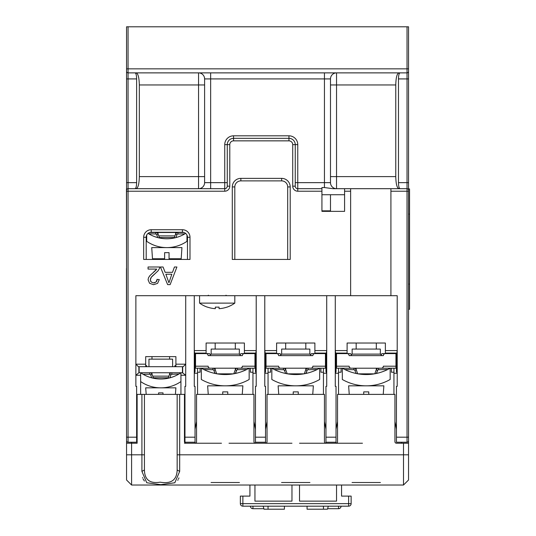 <?xml version="1.0" encoding="UTF-8"?>
<svg xmlns="http://www.w3.org/2000/svg" width="536" height="536" viewBox="0 0 536 536"><rect width="100%" height="100%" fill="white"/><g stroke="black" fill="none" stroke-linecap="round" stroke-linejoin="round"><path stroke-width="0.8" d="M247.907 485.026L131.588 485.026L126.556 479.995L126.556 26.8L408.539 26.8L408.539 479.995L403.508 485.026L341.566 485.026L341.566 496.108L341.566 485.026M126.556 268.502L126.449 188.94L126.556 191.211L128.064 191.211L128.064 188.692A1.508 1.508 0 0 0 126.556 190.2A1.508 1.508 0 0 1 128.064 188.692L128.064 78.919L126.556 78.919L126.556 68.849L128.064 68.849L128.064 26.8M297.761 191.211L297.761 188.692L321.928 188.692L321.928 191.211L297.761 191.211A5.038 5.038 0 0 1 292.723 186.173L292.723 144.633A3.779 3.779 0 0 0 288.951 140.854L233.555 140.854A3.779 3.779 0 0 0 229.783 144.633L229.783 186.173A5.038 5.038 0 0 1 224.745 191.211L128.064 191.211L128.064 437.195L126.556 437.195L126.556 440.719A1.508 1.508 0 0 0 128.064 442.227A1.508 1.508 0 0 1 126.556 440.719A1.508 1.508 0 0 0 128.064 442.227L136.626 442.227L136.626 386.335L135.869 386.335L135.869 295.698L350.631 295.698L350.631 188.692L390.918 188.692L390.918 295.698L397.21 295.698L397.21 386.335L396.452 386.335L396.452 437.195L407.032 437.195L407.032 191.211L390.918 191.211M126.556 443.232L131.588 443.232L131.588 442.227M321.928 191.211L321.928 211.352L344.588 211.352L344.588 188.692L350.631 188.692M143.675 259.437L143.675 237.28A7.551 7.551 0 0 1 151.226 229.73L182.448 229.73A7.551 7.551 0 0 1 189.999 237.28L189.999 259.437L143.675 259.437M154.971 282.686L153.624 282.901L151.226 282.01L150.301 279.846L151.313 277.233L158.033 270.841L159.46 268.502L159.701 266.995L148.057 266.995L148.057 269.072L156.7 269.072L156.432 269.474M156.123 269.863L155.547 270.486M155.259 270.754L149.953 275.564L148.512 277.715L148.077 279.799L149.557 283.283L153.571 284.69L157.577 283.383L159.293 279.591L157.075 279.363L156.123 281.963L153.624 282.901L151.226 282.01L150.556 281.072M157.055 279.825L156.994 280.228M156.907 280.603L156.586 281.36M156.465 281.554L156.123 281.963M150.301 279.846L150.328 279.47M150.469 278.814L150.978 277.735M151.313 277.233L151.628 276.844M151.668 276.79L152.063 276.348M152.572 275.832L153.041 275.377M153.738 274.747L154.401 274.171M232.296 259.437L232.296 186.93A8.563 8.563 0 0 1 240.858 178.367L281.648 178.367A8.563 8.563 0 0 1 290.204 186.93L290.204 259.437L232.296 259.437M350.631 295.698L390.918 295.698M407.032 188.692A1.508 1.508 0 0 1 408.539 190.2A1.508 1.508 0 0 0 407.032 188.692L407.032 191.211L408.539 191.211L408.539 182.649L407.032 182.649L407.032 188.692L390.918 188.692M398.469 78.919L408.539 78.919L408.539 68.849L128.064 68.849L128.064 72.876L407.032 72.876L407.032 182.649L398.469 182.649L398.469 78.919C398.563 75.167 399.099 73.151 400.091 72.876M408.539 479.995L403.508 485.026L347.562 485.026M346.765 485.026L131.588 485.026L131.588 443.232L137.129 443.232L137.129 394.389L179.681 394.389L179.681 471.378L174.83 482.762L160.793 484.665L146.764 482.762L141.913 471.378L144.432 469.998L144.432 394.389M148.405 485.026L147.467 485.026M276.268 485.026L315.222 485.026L299.524 485.026L299.524 501.14L336.534 501.14L336.534 485.026M126.556 479.995L131.588 485.026M136.626 419.567L137.129 417.993M138.891 366.698L138.891 372.741L135.869 375.254L140.653 375.254L140.653 394.389M175.902 366.698L175.902 356.628L145.685 356.628L145.685 364.178L135.869 364.178L138.389 366.698L182.448 366.698L182.448 372.741L185.717 375.254L180.934 375.254L180.934 372.741A35.43 35.43 0 0 1 140.653 372.741L140.653 375.254M175.902 364.178L185.717 364.178L183.205 366.698L182.448 366.698M138.891 372.741L182.448 372.741M143.038 374.249L149.718 374.249L149.718 372.741A2.519 2.519 0 0 1 152.083 374.396L153.49 378.262L152.083 374.396A2.519 2.519 0 0 0 149.718 372.741M178.984 373.994L171.875 374.249A1.005 1.005 0 0 0 170.924 374.912L169.51 374.396L168.103 378.262L168.451 377.29L167.969 377.773L153.618 377.773L153.135 377.29M178.957 374.007L178.555 374.249M160.177 379.012L161.416 379.012M162.033 378.999L162.643 378.972L162.033 378.999M163.232 378.939L163.815 378.892L163.232 378.939M164.9 378.785L165.403 378.718L164.9 378.785M165.952 378.644L167.534 378.376L165.952 378.644M167.969 378.289L167.969 377.773M159.561 378.999L158.951 378.972L159.561 378.999M158.355 378.939L157.778 378.892L158.355 378.939M156.686 378.785L156.184 378.718L156.686 378.785M155.641 378.644L154.053 378.376L155.641 378.644M180.934 381.565A35.43 35.43 0 0 1 140.653 381.565M180.934 375.254L180.934 394.389M182.696 372.741L182.696 366.698M185.717 295.698L185.717 386.335L184.967 386.335L184.967 442.227L195.037 442.227L195.037 437.195L184.967 437.195M195.037 437.195L195.037 386.335L194.28 386.335L194.28 295.698M184.967 442.85L184.967 442.227M184.464 443.232L185.972 443.232A1.508 1.508 0 0 1 184.464 441.724L184.464 394.389L179.681 394.389M408.539 443.232L396.452 443.232A1.508 1.508 0 0 1 394.945 441.724L394.945 394.389L337.539 394.389L337.539 441.724A1.508 1.508 0 0 1 336.032 443.232L325.962 443.232A1.508 1.508 0 0 1 324.448 441.724L324.448 394.389L267.042 394.389L267.042 441.724A1.508 1.508 0 0 1 265.534 443.232L255.464 443.232A1.508 1.508 0 0 1 253.95 441.724L253.95 394.389L196.545 394.389L196.545 441.724A1.508 1.508 0 0 1 195.037 443.232L221.475 443.232M185.972 443.232L195.037 443.232L195.037 442.227M393.94 368.205L393.94 373.244L397.21 373.244L396.452 371.676L396.452 353.097M385.083 353.626L385.377 353.097L396.834 353.097L397.21 350.584L385.377 350.584L385.377 343.027L347.107 343.027L347.107 353.097L335.65 353.097L335.275 350.584L347.107 350.584M396.452 366.195L395.95 366.195L395.95 368.205L336.534 368.205L336.534 366.195L336.032 366.195M357.7 373.786L356.273 369.86A2.519 2.519 0 0 0 353.907 368.205L355.917 368.205M376.567 368.205L378.577 368.205A2.519 2.519 0 0 0 376.212 369.86L374.785 373.786M393.94 373.244L393.94 394.389M394.945 421.584L396.452 429.135M408.539 440.719A1.508 1.508 0 0 1 407.032 442.227L396.452 442.227L396.452 437.195M401.491 443.232L401.491 442.227M403.508 443.232L403.508 485.026M177.161 394.389L177.161 469.998C176.84 480.022 171.178 484.082 160.164 482.179C149.866 483.8 144.62 479.74 144.432 469.998M141.913 471.378L141.913 394.389M179.681 471.378L177.161 469.998M380.426 482.514L352.065 482.514M299.524 443.232L325.962 443.232L325.962 386.335L326.712 386.335L326.712 295.698M335.275 295.698L335.275 386.335L336.032 386.335L336.032 443.232L362.463 443.232M229.026 443.232L255.464 443.232L255.464 386.335L256.215 386.335L256.215 295.698M264.777 295.698L264.777 386.335L265.534 386.335L265.534 443.232L291.966 443.232M184.464 417.993L184.967 419.567M239.431 482.514L211.07 482.514M309.929 482.514L281.567 482.514M336.032 442.227L325.962 442.227M324.448 421.584L325.962 429.135M325.962 353.097L325.962 371.676L326.712 373.244L323.442 373.244L323.442 394.389M323.442 373.244L323.442 368.205M285.735 373.498L284.355 370.383L285.775 369.86L287.202 373.786L285.775 369.86A2.519 2.519 0 0 0 283.41 368.205L285.42 368.205M306.069 368.205L308.086 368.205A2.519 2.519 0 0 0 305.714 369.86L304.287 373.786M325.962 366.195L325.453 366.195L325.453 368.205L319.664 368.205L319.664 379.488A48.287 48.287 0 0 1 271.826 379.488L271.826 368.205L266.037 368.205L266.037 366.195L265.534 366.195M311.148 368.185L271.826 368.205A48.287 48.287 0 0 0 319.664 368.205L310.853 368.205A2.017 2.017 0 0 0 312.863 366.195L312.83 366.584M323.442 372.232L320.923 372.232L320.923 368.205M312.863 366.195L325.453 366.195L325.453 353.606L314.88 353.606L314.88 343.027L276.61 343.027L276.61 353.606L266.037 353.606L266.037 366.195L278.626 366.195A2.017 2.017 0 0 0 280.636 368.205L280.341 368.185M274.09 353.097L274.09 353.606M270.566 368.205L270.566 372.232L268.054 372.232M276.61 350.584L264.777 350.584L265.153 353.097L276.61 353.097M265.534 353.097L265.534 371.676L264.777 373.244L268.054 373.244L268.054 394.389M265.534 442.227L255.464 442.227M253.95 421.584L255.464 429.135M255.464 353.097L255.464 371.676L256.215 373.244L252.945 373.244L252.945 394.389M252.945 373.244L252.945 368.205M216.705 373.786L215.278 369.86A2.519 2.519 0 0 0 212.913 368.205L214.923 368.205M235.572 368.205L237.589 368.205A2.519 2.519 0 0 0 235.224 369.86L233.79 373.786M255.464 366.195L254.955 366.195L254.955 368.205L249.166 368.205L249.166 379.488A48.287 48.287 0 0 1 201.328 379.488L201.328 368.205L195.54 368.205L195.54 366.195L195.037 366.195M240.651 368.185L201.328 368.205A48.287 48.287 0 0 0 249.166 368.205L240.356 368.205A2.017 2.017 0 0 0 242.373 366.195L242.332 366.584M252.945 372.232L250.426 372.232L250.426 368.205M242.373 366.195L254.955 366.195L254.955 353.606L244.383 353.606L244.383 343.027L206.112 343.027L206.112 353.606L195.54 353.606L195.54 366.195L208.129 366.195A2.017 2.017 0 0 0 210.145 368.205L209.844 368.185M203.593 353.097L203.593 353.606M200.069 368.205L200.069 372.232L197.556 372.232M244.088 353.626L244.383 353.606A2.017 2.017 0 0 0 242.373 355.616L208.129 355.616A2.017 2.017 0 0 0 206.112 353.606L206.414 353.626M242.406 355.227L242.373 355.616L240.564 355.616M209.931 355.616L208.129 355.616L208.089 355.227M244.383 353.097L255.84 353.097L256.215 350.584L244.383 350.584M206.112 350.584L194.28 350.584L194.655 353.097L206.112 353.097M195.037 353.097L195.037 371.676L194.28 373.244L197.556 373.244L197.556 368.205M197.556 394.389L197.556 373.244M195.037 429.135L196.545 421.584M210.145 355.529L210.145 354.611A1.005 1.005 0 0 0 209.134 353.606L209.308 353.619M196.545 353.606L209.134 353.606M246.902 353.606L246.902 353.097M240.356 355.529L240.356 354.611A1.005 1.005 0 0 1 241.361 353.606L241.187 353.619M241.361 353.606L253.95 353.606M242.279 366.778L241.991 367.361M235.257 373.498L236.637 370.383A1.005 1.005 0 0 1 237.589 369.719L246.774 369.485M215.177 373.485L213.857 370.383A1.005 1.005 0 0 0 212.913 369.719L203.72 369.485M233.441 373.847L217.053 373.847M232.805 373.954L232.135 374.054M231.311 374.162L230.48 374.262M230.413 374.269L229.636 374.349M229.596 374.349L228.711 374.423M228.671 374.423L227.713 374.483M227.653 374.483L225.803 374.543M225.743 374.543L224.751 374.543M224.691 374.543L222.842 374.483M222.788 374.483L221.83 374.423M221.79 374.423L220.906 374.349M220.865 374.349L220.082 374.269M220.021 374.262L219.184 374.162M218.36 374.054L217.696 373.954M242.239 394.389L242.875 385.833L207.626 385.833L208.256 394.389M217.784 385.25L217.355 385.183L217.784 385.25M217.093 385.136L217.093 385.833M232.711 385.25L233.14 385.183L232.711 385.25M208.129 366.195L208.169 366.584M208.216 366.778L208.504 367.361M207.955 354.798L207.754 354.443M222.728 394.389L222.728 391.876L227.767 391.876L227.767 394.389M239.351 354.108L211.15 354.108L211.15 349.07L239.351 349.07L239.351 354.108L240.858 355.616M265.534 429.135L267.042 421.584M268.054 368.205L268.054 373.244M314.585 353.626L314.88 353.606A2.017 2.017 0 0 0 312.863 355.616L278.626 355.616A2.017 2.017 0 0 0 276.61 353.606L276.911 353.626M312.903 355.227L312.863 355.616L311.061 355.616M280.429 355.616L278.626 355.616L278.586 355.227M314.88 353.097L326.337 353.097L326.712 350.584L314.88 350.584M317.399 353.606L317.399 353.097M310.853 355.529L310.853 354.611A1.005 1.005 0 0 1 311.858 353.606L311.684 353.619M311.858 353.606L324.448 353.606M312.696 367.006L312.488 367.361M305.815 373.485L307.135 370.383A1.005 1.005 0 0 1 308.086 369.719L317.272 369.485M284.355 370.383A1.005 1.005 0 0 0 283.41 369.719L274.231 369.485M303.939 373.847L287.551 373.847M303.302 373.954L302.632 374.054M301.808 374.162L300.977 374.262M300.91 374.269L300.133 374.349M300.086 374.349L299.209 374.423M299.162 374.423L298.21 374.483M298.15 374.483L296.301 374.543M296.24 374.543L295.249 374.543M295.189 374.543L293.339 374.483M293.279 374.483L292.328 374.423M292.288 374.423L291.403 374.349M291.363 374.349L290.579 374.269M290.519 374.262L289.681 374.162M288.857 374.054L288.194 373.954M312.736 394.389L313.372 385.833L278.124 385.833L278.754 394.389M288.281 385.25L287.852 385.183L288.281 385.25M303.209 385.25L303.637 385.183L303.209 385.25M303.899 385.136L303.905 385.833M278.626 366.195L278.666 366.584M278.713 366.778L279.001 367.361M278.452 354.798L278.251 354.443M313.037 354.798L313.393 354.263M293.226 394.389L293.226 391.876L298.264 391.876L298.264 394.389M267.042 353.606L279.631 353.606A1.005 1.005 0 0 1 280.636 354.611L280.636 355.529M309.848 354.108L281.648 354.108L281.648 349.07L309.848 349.07L309.848 354.108L311.356 355.616M336.032 353.097L336.032 371.676L335.275 373.244L338.544 373.244L338.544 368.205M338.544 394.389L338.544 373.244M341.064 368.205L341.064 372.232L338.544 372.232M347.107 353.097L347.107 353.606L336.534 353.606L336.534 366.195L349.124 366.195A2.017 2.017 0 0 0 351.134 368.205L350.839 368.185M344.588 353.097L344.588 353.606M385.377 353.097L385.377 350.584M381.645 368.185L381.351 368.205A2.017 2.017 0 0 0 383.361 366.195L395.95 366.195L395.95 353.606L385.377 353.606A2.017 2.017 0 0 0 383.361 355.616L349.124 355.616A2.017 2.017 0 0 0 347.107 353.606L347.408 353.626M383.361 366.195L383.327 366.584M383.274 366.778L382.985 367.361M376.312 373.485L377.632 370.383A1.005 1.005 0 0 1 378.577 369.719L387.769 369.485M342.323 368.205A48.287 48.287 0 0 0 390.161 368.205L390.161 379.488A48.287 48.287 0 0 1 342.323 379.488L342.323 368.205M356.172 373.485L354.852 370.383A1.005 1.005 0 0 0 353.907 369.719L344.728 369.485M374.436 373.847L358.048 373.847M373.8 373.954L373.13 374.054M372.306 374.162L371.468 374.262M371.408 374.269L370.624 374.349M370.584 374.349L369.706 374.423M369.659 374.423L368.708 374.483M368.647 374.483L366.798 374.543M366.738 374.543L365.746 374.543M365.686 374.543L363.837 374.483M363.777 374.483L362.825 374.423M362.785 374.423L361.901 374.349M361.86 374.349L361.076 374.269M361.016 374.262L360.179 374.162M359.355 374.054L358.691 373.954M393.94 372.232L391.421 372.232L391.421 368.205M387.897 353.606L387.897 353.097M381.351 355.529L381.351 354.611A1.005 1.005 0 0 1 382.356 353.606L382.181 353.619M382.356 353.606L394.945 353.606M383.401 355.227L383.361 355.616L381.558 355.616M350.926 355.616L349.124 355.616L349.083 355.227M383.535 354.798L383.89 354.263M349.124 366.195L349.157 366.584M349.298 367.006L349.499 367.361M383.233 394.389L383.87 385.833L348.621 385.833L349.251 394.389M358.778 385.25L358.35 385.183L358.778 385.25M358.088 385.136L358.088 385.833M373.706 385.25L374.135 385.183L373.706 385.25M363.723 394.389L363.723 391.876L368.761 391.876L368.761 394.389M348.949 354.798L348.594 354.263M337.539 353.606L350.129 353.606A1.005 1.005 0 0 1 351.134 354.611L351.134 355.529M380.339 354.108L352.145 354.108L352.145 349.07L380.339 349.07L380.339 354.108L381.853 355.616M336.032 429.135L337.539 421.584M186.977 235.09L186.977 241.321A35.43 35.43 0 0 1 146.697 241.321L146.697 235.09M159.661 247.605L159.661 246.875L160.271 246.995M161.684 247.23L162.187 247.297M164.398 247.525L164.994 247.558M165.698 247.585L166.837 247.605M167.52 247.599L167.976 247.585M168.679 247.558L169.276 247.525M171.487 247.297L171.996 247.23M173.403 246.995L174.012 246.875L174.012 247.605M164.619 259.437L164.619 258.761L152.485 258.761L151.728 247.605L181.945 247.605L181.188 258.761L169.054 258.761L169.054 259.437M164.619 258.761L164.619 252.644L169.054 252.644L169.054 258.761M152.485 258.761L152.686 259.437M180.987 259.437L181.188 258.761M184.022 232.497L149.658 232.497M177.919 232.497A2.519 2.519 0 0 0 175.547 234.158A2.519 2.519 0 0 1 177.919 232.497L177.919 234.011L184.833 233.87M148.043 233.388A35.43 35.43 0 0 0 185.637 233.388M157.772 237.602L156.706 234.674A1.005 1.005 0 0 0 155.762 234.011L148.673 233.77M166.214 238.775L167.46 238.775M168.076 238.761L168.679 238.734L168.076 238.761M169.276 238.701L169.858 238.654L169.276 238.701M170.944 238.54L171.446 238.48L170.944 238.54M171.996 238.406L173.577 238.138L171.996 238.406M165.597 238.761L164.994 238.734L165.597 238.761M164.398 238.701L163.815 238.654L164.398 238.701M162.73 238.54L162.227 238.48L162.73 238.54M161.684 238.406L160.096 238.138L161.684 238.406M159.534 238.018L158.127 234.158L159.534 238.018L159.179 237.053L159.661 237.535L174.012 237.535L174.495 237.053M234.815 259.437L234.815 186.93A6.043 6.043 0 0 1 240.858 180.887L281.648 180.887A6.043 6.043 0 0 1 287.691 186.93L287.691 259.437M408.539 71.362A1.508 1.508 0 0 1 407.032 72.876L407.032 26.8M344.588 188.692L332.977 188.692L324.448 187.553L321.928 187.553L321.928 188.692M321.928 194.736L344.588 194.736L344.588 211.352L335.523 211.352M322.94 210.849L322.94 211.352M330.491 194.736L330.491 210.849L321.928 210.849M297.761 188.692A2.519 2.519 0 0 1 295.242 186.173L295.242 144.633A6.291 6.291 0 0 0 288.951 138.335L233.555 138.335A6.291 6.291 0 0 0 227.264 144.633L227.264 186.173A2.519 2.519 0 0 1 224.745 188.692L224.745 144.633A8.811 8.811 0 0 1 233.555 135.816L288.951 135.816A8.811 8.811 0 0 1 297.761 144.633L297.761 188.692A2.519 2.519 0 0 1 295.242 186.173L292.723 186.173M128.064 188.692L224.745 188.692L224.745 191.211M126.556 71.362A1.508 1.508 0 0 0 128.064 72.876A1.508 1.508 0 0 1 126.556 71.362A1.508 1.508 0 0 0 128.064 72.876L128.064 78.919L136.626 78.919L136.626 182.649C136.533 186.401 135.997 188.417 135.005 188.692M400.091 188.692C399.099 188.417 398.563 186.401 398.469 182.649M399.012 188.692C397.029 188.136 395.95 184.109 395.769 176.605L395.769 84.963C395.95 77.459 397.029 73.432 399.012 72.876M295.242 182.649L330.491 182.649L330.491 78.919A6.043 6.043 0 0 1 336.534 72.876L336.534 188.692A6.043 6.043 0 0 1 330.491 182.649A6.043 6.043 0 0 0 336.534 188.692M204.605 182.649A6.043 6.043 0 0 1 198.561 188.692L198.561 72.876A6.043 6.043 0 0 1 204.605 78.919L204.605 182.649L210.648 182.649L210.648 188.692M136.084 72.876C138.06 73.432 139.146 77.459 139.32 84.963L139.32 176.605C139.146 184.109 138.06 188.136 136.084 188.692M135.005 72.876C135.997 73.151 136.533 75.167 136.626 78.919M146.194 259.437L146.194 237.28A5.038 5.038 0 0 1 151.226 232.249L182.448 232.249A5.038 5.038 0 0 1 187.479 237.28L187.479 259.437M156.706 234.674L158.127 234.158A2.519 2.519 0 0 0 155.762 232.497L155.762 234.011M177.919 234.011A1.005 1.005 0 0 0 176.967 234.674L175.547 234.158L174.146 238.018M174.917 235.9L158.756 235.9M199.566 295.698L199.566 303.115L234.815 303.115L234.815 295.698M234.815 303.115A30.21 30.21 0 0 1 227.009 307.148L226.983 307.095A30.157 30.157 0 0 1 219.056 308.676L219.056 307.095A29.654 25.681 0 0 1 217.194 307.148A29.654 25.681 0 0 1 215.331 307.095L215.331 308.676A30.157 30.157 0 0 1 207.405 307.095L207.372 307.148A30.21 30.21 0 0 1 199.566 303.115M175.902 365.686L174.897 365.686L174.897 366.698M156.144 387.541L155.641 387.468L156.144 387.541M154.227 387.233L153.618 387.113L154.227 387.233M158.355 387.763L158.951 387.796M159.661 387.83L145.685 387.843L146.201 394.389M161.477 387.836L161.932 387.83M162.643 387.796L163.232 387.763M165.443 387.541L165.952 387.468M167.359 387.233L167.969 387.113L167.969 387.843M160.793 387.843L175.902 387.843L175.393 394.389M158.576 394.389L158.576 392.881L163.011 392.881L163.011 394.389M139.139 366.698L139.139 372.741M145.685 364.178L145.685 366.698M145.685 365.686L146.697 365.686L146.697 366.698M171.875 374.249L171.875 372.741A2.519 2.519 0 0 0 169.51 374.396L168.103 378.262M168.874 376.138L152.713 376.138M148.961 366.698L148.961 359.14L172.625 359.14L172.625 366.698M142.543 477.476L142.643 477.81M143.018 478.842L144.432 481.047M177.764 480.303L178.166 479.66M178.609 478.755L178.917 477.911M263.88 508.698L252.945 508.698A2.519 2.519 0 0 1 250.426 506.178A2.519 2.519 0 0 0 252.945 508.698L252.945 506.178M249.923 496.108L249.923 485.026L249.923 496.108L240.356 496.108L240.356 503.659A2.519 2.519 0 0 0 242.875 506.178L348.621 506.178A2.519 2.519 0 0 0 351.134 503.659L348.621 503.659L348.621 506.178A2.519 2.519 0 0 0 351.134 503.659L351.134 496.108L341.566 496.108M254.955 485.026L254.955 501.14L291.966 501.14L291.966 485.026M242.875 496.108L242.875 503.659L240.356 503.659A2.519 2.519 0 0 0 242.875 506.178L242.875 503.659L348.621 503.659L348.621 496.108M323.442 506.178L323.442 509.2L307.074 509.2L307.074 506.178M268.054 506.178L268.054 509.2L284.415 509.2L284.415 506.178M328.334 506.178L327.469 509.2L323.442 509.2M268.054 509.2L264.02 509.2L263.156 506.178M338.544 506.178L338.544 508.698L327.61 508.698M338.544 508.698A2.519 2.519 0 0 0 341.064 506.178M408.539 309.292L409.551 309.292L409.551 284.114L408.539 284.114M408.539 188.94L409.551 188.94L409.551 284.114M156.7 269.072L153.283 272.462M170.14 284.616L176.907 266.995L174.435 266.995L172.498 272.328L165.128 272.328L163.071 266.995L160.411 266.995L167.627 284.616L170.14 284.616M171.822 274.231L168.941 282.767L165.845 274.231L171.822 274.231M126.449 268.502L126.556 409.497M136.626 437.195L128.064 437.195L128.064 442.227M344.588 191.211L350.631 191.211M408.539 437.195L407.032 437.195L407.032 442.227M126.556 454.816L144.432 454.816M408.539 454.816L177.161 454.816M336.032 437.195L325.962 437.195M265.534 437.195L255.464 437.195M237.589 369.719L237.589 368.205A2.519 2.519 0 0 0 235.224 369.86L236.637 370.383L235.525 373.438L236.637 370.383M212.913 369.719L212.913 368.205M214.97 373.438L213.857 370.383L215.278 369.86M308.086 369.719L308.086 368.205A2.519 2.519 0 0 0 305.714 369.86L307.135 370.383L306.023 373.438L307.135 370.383M283.41 369.719L283.41 368.205M378.577 369.719L378.577 368.205A2.519 2.519 0 0 0 376.212 369.86L377.632 370.383L376.52 373.438L377.632 370.383M353.907 369.719L353.907 368.205M354.852 370.383L356.273 369.86M232.296 186.93L234.815 186.93M240.858 178.367L240.858 180.887M281.648 178.367L281.648 180.887M290.204 186.93L287.691 186.93M204.605 78.919L324.448 78.919L324.448 187.553M292.723 144.633L297.761 144.633M288.951 140.854L288.951 135.816M233.555 140.854L233.555 135.816M229.783 144.633L224.745 144.633M229.783 186.173L227.264 186.173A2.519 2.519 0 0 1 224.745 188.692M227.264 182.649L210.648 182.649L210.648 72.876M126.556 182.649L136.626 182.649M330.491 176.605L395.769 176.605M324.448 72.876L324.448 78.919L330.491 78.919M204.605 176.605L139.32 176.605M204.605 84.963L139.32 84.963M330.491 84.963L395.769 84.963M151.226 229.73L151.226 232.249M143.675 237.28L146.194 237.28M182.448 229.73L182.448 232.249M189.999 237.28L187.479 237.28M158.127 234.158A2.519 2.519 0 0 0 155.762 232.497M176.967 234.674L175.902 237.602L176.967 234.674M169.858 377.84L170.924 374.912M151.728 377.84L150.663 374.912L152.083 374.396M150.663 374.912A1.005 1.005 0 0 0 149.718 374.249M171.875 372.741A2.519 2.519 0 0 0 169.51 374.396M250.426 506.178A2.519 2.519 0 0 0 252.945 508.698M242.875 506.178A2.519 2.519 0 0 1 240.356 503.659M409.551 214.119L408.539 214.119M233.408 385.833L233.408 385.136M235.317 369.626L235.317 368.205M215.177 369.626L215.177 368.205M211.15 354.108L209.636 355.616M235.317 349.07L235.317 343.027M215.177 349.07L215.177 343.027M287.591 385.833L287.591 385.136M305.815 369.626L305.815 368.205M285.675 369.626L285.675 368.205M281.648 354.108L280.134 355.616M305.815 349.07L305.815 343.027M285.675 349.07L285.675 343.027M374.403 385.833L374.403 385.136M352.145 354.108L350.631 355.616M376.312 349.07L376.312 343.027M356.172 349.07L356.172 343.027M376.312 369.626L376.312 368.205M356.172 369.626L356.172 368.205M174.012 238.051L174.012 237.535M159.661 238.051L159.661 237.535M175.647 233.924L175.647 232.497M158.026 233.924L158.026 232.497M226.004 295.189L226.507 295.698M208.377 295.189L207.874 295.698M153.618 387.843L153.618 387.113M153.618 378.289L153.618 377.773M169.604 374.162L169.604 372.741M151.983 374.162L151.983 372.741M169.604 359.14L169.604 356.628M151.983 359.14L151.983 356.628"/></g></svg>
